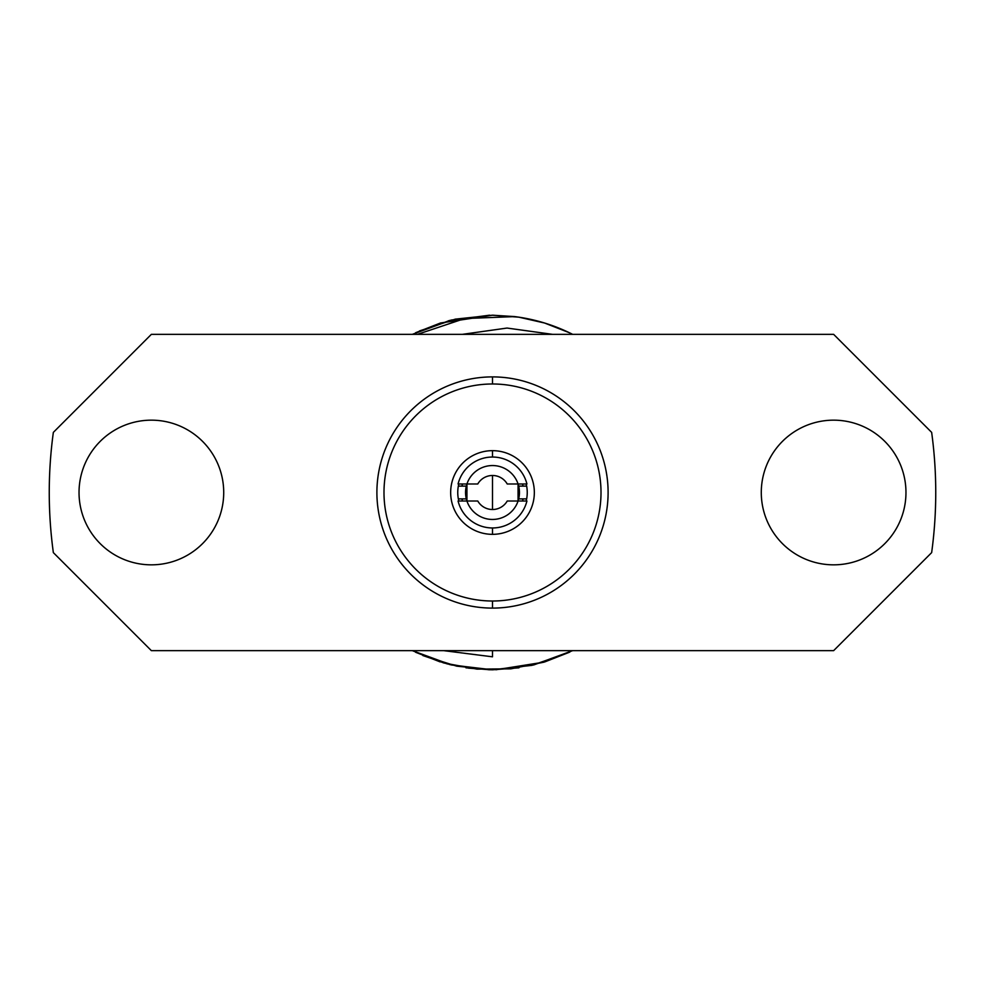 <?xml version="1.0" encoding="UTF-8"?>
<svg xmlns="http://www.w3.org/2000/svg" width="985" height="985" viewBox="0 0 985 985"><rect width="100%" height="100%" fill="white"/><g stroke="black" fill="none" stroke-linecap="round" stroke-linejoin="round"><path stroke-width="1.48" d="M543.917 662.179L510.809 668.852L477.023 669.123L443.804 662.979L412.358 650.654L451.29 664.949L492.5 669.8L533.71 664.949L572.642 650.654L533.71 664.949L492.5 669.8L451.29 664.949L412.358 650.654L451.29 664.949L492.5 669.8L451.29 664.949L412.358 650.654L451.302 664.949L492.5 669.8L533.698 664.949L572.642 650.654L533.735 664.937L492.5 669.8L533.71 664.949L572.642 650.654L533.735 664.937L492.5 669.8L468.466 668.162M447.498 663.988L422.848 655.542M492.931 315.2L518.947 317.182L492.5 315.2L518.873 317.17L492.5 315.2L518.873 317.17L492.5 315.2L440.344 323.043L489.336 315.225L449.923 320.384L412.358 334.346L451.462 320.014L492.5 315.2L451.339 320.051L412.358 334.346L451.302 320.051L492.5 315.2L451.462 320.014L412.358 334.346L451.302 320.051L492.5 315.2L451.339 320.051L412.358 334.346L451.462 320.014L492.5 315.2L514.699 316.591L492.5 315.2L455.255 319.152L419.536 330.911L455.255 319.152L492.5 315.2L514.712 316.604L492.5 315.2M544.791 661.908L569.404 652.255L531.949 665.355L492.5 669.8L533.71 664.949L572.642 650.654L533.71 664.949L492.5 669.8L466.053 667.818M440.16 661.895L415.621 652.267L440.012 661.846M415.645 332.721L440.406 323.031L415.645 332.721M489.68 315.225L448.347 320.79L489.742 315.225M495.911 669.763L544.065 662.129L495.923 669.763M544.68 323.055L569.293 332.696L544.68 323.055M488.966 669.763L449.579 664.518L412.358 650.654L451.29 664.949L492.5 669.8L451.29 664.949L412.358 650.654L451.302 664.949L492.5 669.8L533.698 664.949L569.847 652.045M422.897 655.567L456.732 666.155L492.007 669.8M544.631 323.031L518.812 317.158L544.631 323.031M466.127 667.83L490.198 669.788L466.127 667.83M489.951 669.788L450.046 664.641L412.358 650.654L450.046 664.641L489.939 669.775M491.835 669.8L465.954 667.805M572.642 334.346A177.3 177.3 0 0 0 514.724 316.604L464.723 318.537L417.492 334.346L464.723 318.537L514.724 316.604A177.3 177.3 0 0 1 572.642 334.346M492.5 669.8L518.96 667.818M443.73 650.654L492.5 656.81L492.5 650.654L492.5 656.81L443.73 650.654M552.548 334.346L507.041 328.054L462.396 334.346L507.041 328.054L552.548 334.346M79.034 492.5A72.336 72.336 0 0 0 151.37 564.836A72.336 72.336 0 0 0 223.718 492.5A72.336 72.336 0 0 1 151.37 564.836A72.336 72.336 0 0 1 79.034 492.5A72.336 72.336 0 0 1 151.37 420.164A72.336 72.336 0 0 1 223.718 492.5A72.336 72.336 0 0 0 151.37 420.164A72.336 72.336 0 0 0 79.034 492.5M53.35 552.622L151.37 650.654L833.63 650.654L931.65 552.622A443.25 443.25 0 0 0 931.65 432.378L833.63 334.346L151.37 334.346L53.35 432.378A443.25 443.25 0 0 0 53.35 552.622L151.37 650.654L833.63 650.654L931.65 552.622A443.25 443.25 0 0 0 931.65 432.378L833.63 334.346L151.37 334.346L53.35 432.378A443.25 443.25 0 0 0 53.35 552.622M905.966 492.5A72.336 72.336 0 0 1 833.63 564.836A72.336 72.336 0 0 1 761.282 492.5A72.336 72.336 0 0 1 833.63 420.164A72.336 72.336 0 0 1 905.966 492.5A72.336 72.336 0 0 0 833.63 420.164A72.336 72.336 0 0 0 761.282 492.5A72.336 72.336 0 0 0 833.63 564.836A72.336 72.336 0 0 0 905.966 492.5M492.5 601.01A108.51 108.51 0 0 1 383.99 492.5A108.51 108.51 0 0 1 492.5 383.99A108.51 108.51 0 0 1 601.01 492.5A108.51 108.51 0 0 1 492.5 601.01L492.5 608.102A115.602 115.602 0 0 1 376.898 492.5A115.602 115.602 0 0 1 492.5 376.898L492.5 383.99A108.51 108.51 0 0 0 383.99 492.5A108.51 108.51 0 0 0 492.5 601.01A108.51 108.51 0 0 0 601.01 492.5A108.51 108.51 0 0 0 492.5 383.99L492.5 376.898A115.602 115.602 0 0 1 608.102 492.5A115.602 115.602 0 0 1 492.5 608.102L492.5 601.01A108.51 108.51 0 0 1 383.99 492.5A108.51 108.51 0 0 1 492.5 383.99A108.51 108.51 0 0 1 601.01 492.5A108.51 108.51 0 0 1 492.5 601.01A108.51 108.51 0 0 1 383.99 492.5A108.51 108.51 0 0 1 492.5 383.99A108.51 108.51 0 0 1 601.01 492.5A108.51 108.51 0 0 1 492.5 601.01M492.5 450.662A41.838 41.838 0 0 0 450.662 492.5A41.838 41.838 0 0 0 492.5 534.338A41.838 41.838 0 0 0 534.338 492.5A41.838 41.838 0 0 0 492.5 450.662A41.838 41.838 0 0 0 450.662 492.5A41.838 41.838 0 0 0 492.5 534.338L492.5 527.96L492.5 534.338A41.838 41.838 0 0 0 534.338 492.5A41.838 41.838 0 0 0 492.5 450.662L492.5 457.04L492.5 450.662M492.5 608.102A115.602 115.602 0 0 0 608.102 492.5A115.602 115.602 0 0 0 492.5 376.898A115.602 115.602 0 0 0 376.898 492.5A115.602 115.602 0 0 0 492.5 608.102M526.187 501.008A34.746 34.746 0 0 0 526.187 483.992A34.746 34.746 0 0 1 526.187 501.008M458.813 483.992A34.746 34.746 0 0 0 458.813 501.008A34.746 34.746 0 0 1 458.813 483.992M518.689 498.878L523.047 498.878A31.2 31.2 0 0 1 522.518 501.008A31.2 31.2 0 0 0 523.047 498.878L526.655 498.878M458.345 498.878L461.953 498.878A31.2 31.2 0 0 0 462.482 501.008A31.2 31.2 0 0 1 461.953 498.878L466.311 498.878M526.655 486.122L523.047 486.122A31.2 31.2 0 0 0 522.518 483.992A31.2 31.2 0 0 1 523.047 486.122L518.689 486.122M466.311 486.122L461.953 486.122A31.2 31.2 0 0 1 462.482 483.992A31.2 31.2 0 0 0 461.953 486.122L458.345 486.122M526.926 483.992L518.073 483.992A26.952 26.952 0 0 0 466.927 483.992L458.074 483.992A35.46 35.46 0 0 1 526.926 483.992M518.073 501.008L526.926 501.008A35.46 35.46 0 0 1 458.074 501.008L466.927 501.008A26.952 26.952 0 0 0 518.073 501.008A26.952 26.952 0 0 0 518.073 483.992L518.073 501.008L507.238 501.008A17.016 17.016 0 0 1 492.5 509.516L492.5 492.5L492.5 509.516A17.016 17.016 0 0 1 477.762 501.008L466.927 501.008L466.927 483.992A26.952 26.952 0 0 0 492.5 519.452A26.952 26.952 0 0 0 518.073 501.008M492.5 475.484L492.5 492.5L492.5 475.484A17.016 17.016 0 0 1 507.238 483.992L518.073 483.992A26.952 26.952 0 0 0 466.927 483.992L477.762 483.992A17.016 17.016 0 0 1 492.5 475.484"/></g></svg>
